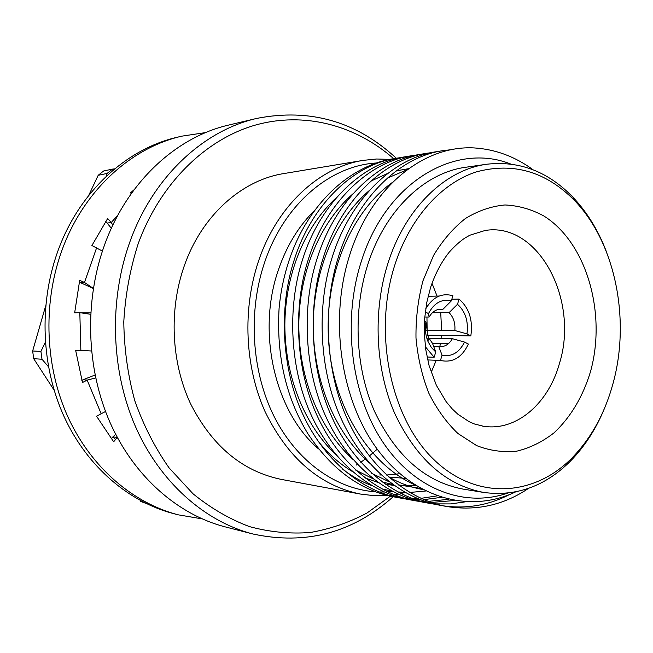 <?xml version="1.0" encoding="UTF-8"?>
<svg xmlns="http://www.w3.org/2000/svg" width="653" height="653" viewBox="0 0 653 653"><rect width="100%" height="100%" fill="white"/><g stroke="black" fill="none" stroke-linecap="round" stroke-linejoin="round"><path stroke-width="0.98" d="M393.163 496.753C352.538 532.921 305.808 545.337 252.972 534.007C204.887 521.625 160.026 482.436 135.367 426.344C110.92 370.186 108.822 299.988 130.029 241.471C153.292 176.645 203.524 130.502 256.841 118.389C309.873 108.047 356.367 121.327 396.314 158.246M252.972 534.007L225.203 526.881C178.032 514.735 134.159 476.731 110.063 422.564C86.18 368.333 84.123 300.658 104.823 244.173C127.531 181.599 176.637 136.901 228.942 125.001L256.841 118.389M391.955 495.056L366.994 513.013C349.004 522.571 330.067 529.069 310.183 532.505C289.989 534.04 269.771 532.081 249.544 526.636C229.595 519.143 210.756 508.189 193.01 493.766L169.029 467.809C154.916 447.697 143.497 425.332 134.779 400.705C127.833 375.165 124.168 348.882 123.784 321.831C125.343 294.846 130.143 268.807 138.191 243.708C160.14 183.501 205.311 139.66 254.719 125.27C304.314 111.141 355.599 125.286 393.677 158.671M387.335 495.464L373.794 495.643L360.203 494.027C319.586 485.53 287.883 458.088 265.102 411.7C244.834 366.619 242.271 309.089 258.564 261.012C277.084 205.671 319.309 167.152 363.313 160.352L376.634 159.006L389.882 159.373M360.203 494.027L281.043 479.351C242.222 471.237 212.029 445.958 190.447 403.521C171.233 362.317 168.784 309.938 184.203 266.057C201.72 215.555 241.781 180.097 283.884 173.559L363.313 160.352M426.956 317.023L427.127 330.198M375.516 491.799C336.05 489.13 296.854 461.508 274.178 416.614C251.634 371.688 247.797 312.11 264.538 262.637C283.933 204.25 330.255 165.487 376.585 162.989M318.55 448.905C275.019 412.043 256.384 332.393 278.464 269.713C286.749 245.593 298.935 225.677 315.032 209.964M400.158 498.027L394.134 496.933C360.432 490.566 331.7 469.523 307.947 433.821C285.949 397.579 276.333 355.779 279.084 308.404C280.627 291.785 283.957 275.819 289.067 260.514C307.587 204.275 349.91 165.266 393.865 158.646L396.893 158.148C354.391 163.993 311.669 204.071 294.136 260.18C278.366 308.143 281.949 369.467 302.682 413.994C323.823 460.177 362.023 491.391 400.158 498.027L404.631 498.745M415.243 485.163L399.587 485.824M394.126 485.448L385.246 484.159M378.16 482.51L365.043 477.947M352.326 471.49C339.307 463.761 327.61 453.264 317.227 440.016M342.784 469.319C352.016 476.364 361.778 481.841 372.055 485.734M381.932 488.934L392.143 491.146M397.799 491.913L405.097 492.419M409.717 492.468L425.658 491.007M515.576 491.921C470.519 513.421 414.908 499.112 378.095 450.317C341.331 401.644 329.12 322.304 348.816 257.935C369.549 188.129 423.087 145.064 474.094 147.921C495.366 149.268 515.021 156.549 533.06 169.756M452.284 149.561L443.265 150.606C399.979 156.508 356.277 198.357 338.327 257.258C322.19 307.612 325.912 372.071 347.208 418.777C368.921 467.221 408.06 499.782 447.003 506.548C476.535 511.185 503.732 505.112 528.579 488.346M443.265 150.606L436.726 151.667C393.547 157.561 349.975 199.157 332.083 257.674C315.995 307.685 319.701 371.704 340.915 418.1C362.554 466.226 401.571 498.598 440.4 505.349L447.003 506.548M432.041 152.549L427.331 153.194C384.299 159.079 340.923 200.324 323.113 258.262C307.098 307.792 310.771 371.173 331.879 417.128C353.404 464.797 392.224 496.9 430.907 503.618L435.665 504.377M427.331 153.194L420.997 154.23C378.071 160.099 334.826 201.1 317.072 258.661C301.106 307.865 304.763 370.814 325.79 416.475C347.241 463.834 385.939 495.749 424.507 502.459L430.898 503.618M416.451 155.079L411.88 155.708C369.108 161.577 326.059 202.226 308.387 259.233C292.503 307.971 296.127 370.308 317.048 415.537C338.376 462.446 376.887 494.101 415.3 500.786L419.912 501.52M411.88 155.708L405.733 156.712C363.076 162.564 320.158 202.977 302.543 259.625C286.7 308.045 290.307 369.957 311.154 414.908C332.41 461.516 370.79 492.982 409.088 499.651L415.292 500.778M443.705 505.895C466.797 509.03 488.705 505.267 509.413 494.599M427.707 502.99L432.49 503.602M435.829 503.896L450.717 503.904L465.434 501.83M423.136 501.904L427.935 502.304M431.298 502.451L454.423 500.525M412.198 500.174L416.826 500.769M420.067 501.063L424.891 501.316M428.254 501.365L448.587 499.333M407.758 499.129L412.418 499.529M415.667 499.684L420.516 499.733M423.903 499.627L441.387 497.357M397.155 497.439L401.644 498.027M404.778 498.321L409.455 498.582M412.72 498.647L417.585 498.549M420.981 498.345L437.053 495.888M507.552 493.137C464.765 507.903 414.81 489.832 382.911 442.195C351.069 394.649 341.984 321.105 361.362 261.273C386.135 181.705 455.353 141.954 510.613 163.993M604.531 408.256C596.05 428.948 584.713 446.538 570.518 461.042C545.271 486.232 516.384 496.704 483.873 492.476C445.983 485.318 416.222 458.879 394.592 413.153C375.361 368.708 372.708 311.399 387.858 263.567C405.252 207.842 445.509 169.592 486.926 164.213C519.519 160.589 548.194 171.6 572.975 197.255C586.9 212.021 597.911 229.823 606 250.662M483.873 492.476L462.969 489.081C425.364 481.979 395.857 456.023 374.438 411.202C355.379 367.655 352.742 311.546 367.745 264.694C384.96 210.119 424.85 172.572 465.964 167.225L486.926 164.213M394.69 265.379C409.766 218.069 441.33 183.215 476.249 171.919C513.168 161.977 545.941 171.51 574.55 200.528C615.501 242.859 630.806 320.035 612.881 384.013C604.694 413.651 591.12 438.253 572.159 457.802C533.721 497.023 475.441 500.737 432.996 458.749C390.461 417.145 373.002 332.924 394.69 265.379M436.253 360.276L431.168 372.439M432 283.255L437.045 296.087M440.718 312.697L441.624 330.369M441.338 335.413L441.053 338.466M440.4 343.396L439.828 346.678M401.326 157.528L396.893 158.148M414.631 484.771C369.296 464.577 333.177 407.08 328.671 341.821C324.01 275.501 350.718 212.364 392.469 182.375M422.801 489.546C410.843 487.383 399.326 483.089 388.266 476.657M369.459 463.083C334.744 432.213 313.44 380.968 313.203 325.284C313.571 270.105 335.34 219.563 369.255 190.57M387.262 178.147L407.097 169.764M420.728 488.42L398.232 484.828M389.384 481.922L371.737 473.335M352.775 459.255C319.325 428.58 299.033 379.034 298.796 325.186C299.18 271.819 319.937 222.951 352.685 194.047M370.871 181.11L387.784 173.388M396.306 170.849L408.607 168.67M416.255 485.791L398.942 485.359M392.739 484.453L382.234 481.987M373.402 478.967L355.697 470.095M336.589 455.484C304.396 425.054 285.075 377.148 284.839 325.088C285.247 273.485 305.016 226.24 336.597 197.467M405.464 478.331L389.645 477.155M399.832 473.727L386.511 475.049M381.197 475.033L379.679 474.968M392.788 491.48L387.751 491.88M384.291 492.003L379.164 491.978M405.227 492.493L400.877 493.505M398.061 494.068L394.216 494.696M391.833 495.015L388.853 495.333M377.254 449.182L369.272 456.047M365.77 458.733L360.758 462.242M357.411 464.381L356.326 465.042M395.645 494.476L395.057 495.023M394.183 495.831L393.375 496.566M205.662 132.583L181.869 136.151C130.404 147.847 82.515 191.615 61.325 252.058C42.559 305.016 45.286 367.631 68.32 417.814C91.567 467.932 133.302 503.243 178.342 514.85L202.071 518.866M181.869 136.151L177.453 137.195C126.176 148.851 78.482 192.382 57.382 252.458C38.698 305.098 41.417 367.321 64.353 417.21C87.502 467.034 129.074 502.157 173.951 513.723L178.342 514.85M134.143 189.697L130.543 192.831L131.269 193.639M118.054 214.861L111.288 222.502L112.822 225.154M102.407 251.087L91.91 245.512L107.647 218.526L111.288 222.502L107.149 223.065L111.345 228.313M107.149 223.065L105.631 221.416M96.66 247.658L84.482 282.447L93.33 288.406M74.671 312.73L79.821 312.665L74.662 312.811L79.682 280.366L84.482 282.447L80.45 282.659L93.322 288.471M80.45 282.659L79.258 282.153M90.604 314.297L79.821 312.665L80.858 350.367L75.707 350.612L82.49 382.527L87.159 380.103L101.174 413.749L105.525 411.48M81.845 380.389L83.111 379.736L87.159 380.103L95.665 377.948M80.433 312.763L90.677 312.893M81.16 350.392L91.461 350.996M83.111 379.736L95.052 375.01M101.174 413.749L96.562 416.239L113.663 441.795L117.075 437.592L117.76 438.277M111.32 438.849L112.912 436.89L117.303 437.428M115.548 439.485L112.912 436.89L115.679 434.343M114.65 168.882L112.52 169.103L107.076 173.445L106.366 176.196M45.31 342.254L40.927 351.428L41.988 359.232L48.412 366.676M54.093 390.135L33.695 358.693L32.65 350.988L45.686 305.824M145.586 503.243L140.632 501.439L143.342 502.124M88.661 195.516L98.195 175.298L103.598 171.004L112.52 169.103M98.195 175.298L107.076 173.445M40.927 351.428L32.65 350.988M33.695 358.693L41.988 359.232M428.123 296.282L439.216 296.038M425.715 308.836C432.817 297.009 441.877 292.65 452.888 295.744L451.305 300.919L442.881 309.351L438.49 309.383M424.785 317.031L429.119 317.023L428.482 313.603L425.307 311.93M428.482 313.603C434.106 302.902 441.714 298.674 451.305 300.919M429.119 317.023C432.653 311.089 437.241 308.526 442.881 309.351M435.747 351.991L431.388 347.51L428.058 341.658C425.503 335.454 424.793 328.883 425.911 321.945L428.229 337.144L432.49 343.347L435.747 351.991L434.139 357.273L425.364 346.743M424.491 321.211L425.911 321.945M434.139 357.273L427.038 357.003M426.817 338.189L452.374 338.687C448.946 344.604 444.407 347.225 438.759 346.547L433.633 346.408M452.374 338.687L464.528 342.066C459.173 352.693 451.68 357.06 442.057 355.183L438.759 346.547M448.529 343.592L432.327 343.2M464.528 342.066L468.381 344.074C461.875 357.64 452.57 363.101 440.457 360.448L442.057 355.183M427.666 359.925L440.457 360.448M432.359 312.746L449.076 312.656C453.517 317.203 455.435 323.162 454.839 330.524L426.523 330.189M449.076 312.656L457.5 304.274C465.418 311.497 468.576 321.366 466.985 333.879L454.839 330.524M457.5 304.274L459.067 299.107L451.819 299.237M459.067 299.107C469.156 307.955 473.082 320.223 470.829 335.903L466.985 333.879M427.503 335.185L470.829 335.903M484.355 230.533L486.591 230.248C539.272 223.146 579.154 300.804 559.515 363.231C548.749 402.795 517.282 430.841 484.763 426.442L482.534 426.115M422.989 280.766L433.527 255.503C442.587 240.459 453.198 228.134 465.369 218.535C478.118 210.748 491.317 206.226 504.973 204.969C518.564 205.589 531.542 209.278 543.925 216.029C586.712 242.81 606.808 313.505 590.451 371.81C582.819 396.787 570.698 417.112 554.095 432.792C542.553 441.787 530.138 447.909 516.858 451.15C503.324 452.578 489.921 450.733 476.641 445.624L457.965 433.527C446.472 422.564 436.726 409.056 428.735 393C422.009 375.801 417.765 357.46 415.985 337.968C415.741 318.297 418.075 299.229 422.989 280.766M574.55 200.528L572.975 197.255M485.424 230.387L469.785 235.235L464.585 238.239C459.63 241.643 454.512 246.279 449.223 252.164C441.559 261.763 435.355 273.476 430.621 287.312L426.833 302.217L424.719 317.848L424.352 333.773L425.748 349.543L429.111 365.704L436.384 385.36L446.211 401.766L452.064 408.729L457.72 414.1L469.066 421.667L474.511 424.001L483.595 426.287M572.159 457.802L570.518 461.042M85.363 313.505L83.715 313.252M428.229 337.144L428.058 341.658"/></g></svg>
